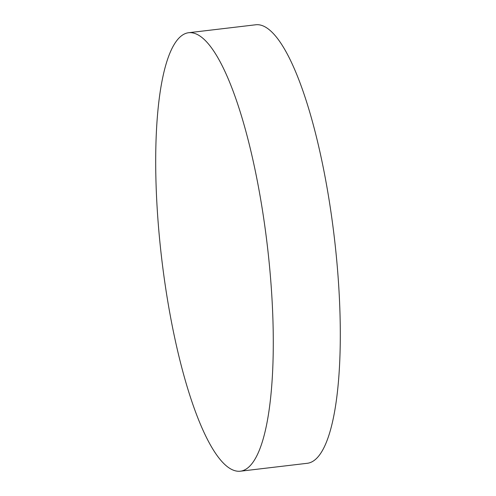 <?xml version="1.0" encoding="UTF-8"?>
<svg xmlns="http://www.w3.org/2000/svg" width="496" height="496" viewBox="0 0 496 496"><rect width="100%" height="100%" fill="white"/><g stroke="black" fill="none" stroke-linecap="round" stroke-linejoin="round"><path stroke-width="0.74" d="M193.812 33.164A220.763 53.196 83.3 0 1 269.595 267.077A220.763 53.196 83.3 0 1 240.436 471.2A220.763 53.196 83.3 0 1 235.172 470.766A220.763 53.196 83.3 0 1 159.39 236.859A220.763 53.196 83.3 0 1 188.548 32.73A220.763 53.196 83.3 0 1 193.812 33.164M188.548 32.73L255.564 24.8A220.763 53.196 83.3 0 1 336.61 259.141A220.763 53.196 83.3 0 1 307.452 463.27L240.436 471.2"/></g></svg>
